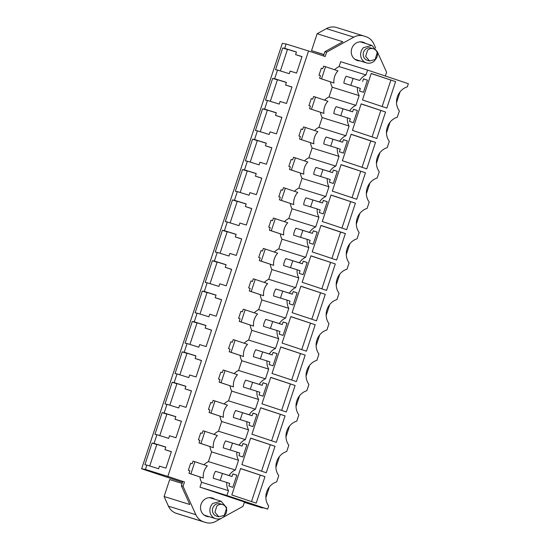 <?xml version="1.0" encoding="UTF-8"?>
<svg xmlns="http://www.w3.org/2000/svg" width="550" height="550" viewBox="0 0 550 550"><rect width="100%" height="100%" fill="white"/><g stroke="black" fill="none" stroke-linecap="round" stroke-linejoin="round"><path stroke-width="0.82" d="M334.647 69.74A14.279 13.159 107.3 0 1 339.068 66.578L340.677 61.71L367.579 70.084L408.361 83.71L407.323 86.845A15.194 14.004 107.3 0 0 399.348 110.963L397.272 117.233A15.194 14.004 107.3 0 0 389.297 141.35L387.221 147.62A15.194 14.004 107.3 0 0 379.246 171.738L377.176 178.008A15.194 14.004 107.3 0 0 369.194 202.125L367.125 208.395A15.194 14.004 107.3 0 0 359.15 232.512L357.074 238.782A15.194 14.004 107.3 0 0 349.099 262.9L347.022 269.17A15.194 14.004 107.3 0 0 339.048 293.288L336.971 299.558A15.194 14.004 107.3 0 0 328.996 323.675L326.927 329.945A15.194 14.004 107.3 0 0 318.945 354.069L316.876 360.332A15.194 14.004 107.3 0 0 308.901 384.457L306.824 390.72A15.194 14.004 107.3 0 0 298.849 414.844L296.773 421.107A15.194 14.004 107.3 0 0 288.798 445.232L286.722 451.495A15.194 14.004 107.3 0 0 278.747 475.619L276.678 481.889A15.194 14.004 107.3 0 0 268.696 506.007L267.664 509.142L226.882 495.509L199.98 487.142L201.589 482.274L228.491 490.648L226.882 495.509M385.33 76.01L386.581 72.229L377.465 52.03M375.65 48.008L373.766 43.828A14.63 13.489 107.3 0 0 366.059 36.733L364.189 36.108A14.63 13.489 107.3 0 0 363.942 36.032A14.63 13.489 107.3 0 0 353.794 37.152L326.611 52.188L325.174 56.526L308.543 50.971L167.846 476.403L145.441 469.432L146.877 465.087L144.884 464.75L152.068 443.046L156.819 444.524M178.028 513.893L205.439 522.418A14.63 13.489 107.3 0 0 205.686 522.5L178.276 513.968A14.63 13.489 -72.7 0 1 178.028 513.893L176.151 513.267A14.63 13.489 -72.7 0 1 168.451 506.172L195.862 514.704L183.04 486.303L184.477 481.958L167.846 476.403M195.862 514.704A14.63 13.489 107.3 0 0 203.562 521.792L176.151 513.267M205.439 522.418L203.562 521.792M205.686 522.5A14.63 13.489 107.3 0 0 215.827 521.373L221.526 518.224M262.591 507.561L262.439 508.014L244.447 501.999L243.011 506.344L222.454 517.708M400.077 91.836L396.516 102.603M390.026 122.224L386.464 132.99M379.974 152.611L376.42 163.377M369.93 182.999L366.369 193.765M359.879 213.386L356.317 224.153M349.827 243.781L346.266 254.54M339.776 274.168L336.215 284.928M329.725 304.556L326.171 315.315M319.681 334.943L316.119 345.702M309.629 365.331L306.068 376.09M299.578 395.718L296.017 406.478M289.527 426.106L285.972 436.865M279.476 456.493L275.921 467.259M269.431 486.881L265.87 497.647M365.482 43.422A9.604 8.855 107.3 0 0 363.041 42.185A9.604 8.855 107.3 0 0 351.787 48.551A9.604 8.855 107.3 0 0 357.335 60.528A9.604 8.855 107.3 0 0 360.044 60.892M204.002 464.784A14.279 13.159 107.3 0 1 208.423 461.622L211.64 451.887L238.542 460.254L235.324 469.989A14.279 13.159 107.3 0 0 229.075 475.516L232.024 476.499L232.891 473.894L236.803 475.207L232.788 487.362L228.869 486.049L229.728 483.443L226.779 482.46A14.279 13.159 107.3 0 0 228.491 490.648M209.969 446.572A14.279 13.159 107.3 0 0 211.64 451.887M198.406 439.849L199.897 440.316L199.031 442.922L200.929 443.506L204.951 431.351L203.053 430.76L202.194 433.366L200.702 432.905L198.406 439.849L199.884 440.344M220.021 416.185A14.279 13.159 107.3 0 0 221.691 421.499L218.474 431.228A14.279 13.159 107.3 0 0 214.046 434.397M208.457 409.461L209.942 409.929L209.083 412.527L210.98 413.119L214.995 400.964L213.104 400.373L212.245 402.978L210.753 402.518L208.457 409.461L209.935 409.956M230.072 385.797A14.279 13.159 107.3 0 0 231.742 391.112L228.518 400.84A14.279 13.159 107.3 0 0 224.097 404.009M218.508 379.074L219.993 379.541L219.134 382.14L221.024 382.731L225.046 370.576L223.156 369.985L222.289 372.591L220.804 372.13L218.508 379.074L219.986 379.569M240.116 355.41A14.279 13.159 107.3 0 0 241.787 360.724L238.569 370.453A14.279 13.159 107.3 0 0 234.149 373.622M228.553 348.686L230.044 349.147L229.185 351.752L231.076 352.344L235.097 340.189L233.2 339.597L232.341 342.203L230.849 341.743L228.553 348.686L230.031 349.181M250.167 325.022A14.279 13.159 107.3 0 0 251.838 330.337L248.621 340.065A14.279 13.159 107.3 0 0 244.2 343.234M238.604 318.299L240.096 318.759L239.229 321.365L241.127 321.956L245.149 309.801L243.251 309.21L242.392 311.816L240.9 311.355L238.604 318.299L240.082 318.794M260.219 294.635A14.279 13.159 107.3 0 0 261.889 299.949L258.672 309.678A14.279 13.159 107.3 0 0 254.251 312.84M248.655 287.911L250.147 288.372L249.281 290.978L251.178 291.569L255.2 279.414L253.303 278.822L252.443 281.428L250.951 280.968L248.655 287.911L250.133 288.406M270.27 264.248A14.279 13.159 107.3 0 0 271.941 269.555L268.723 279.29A14.279 13.159 107.3 0 0 264.296 282.452M258.706 257.524L260.191 257.984L259.332 260.59L261.229 261.181L265.244 249.026L263.354 248.435L262.488 251.041L261.002 250.58L258.706 257.524L260.184 258.019M280.321 233.86A14.279 13.159 107.3 0 0 281.992 239.167L278.768 248.903A14.279 13.159 107.3 0 0 274.347 252.065M268.751 227.136L270.243 227.597L269.383 230.202L271.274 230.794L275.296 218.639L273.405 218.048L272.539 220.653L271.054 220.192L268.751 227.136L270.236 227.631M290.366 203.472A14.279 13.159 107.3 0 0 292.036 208.78L288.819 218.515A14.279 13.159 107.3 0 0 284.398 221.678M278.802 196.749L280.294 197.209L279.434 199.815L281.325 200.406L285.347 188.251L283.449 187.66L282.59 190.266L281.098 189.805L278.802 196.749L280.28 197.244M300.417 173.085A14.279 13.159 107.3 0 0 302.087 178.393L298.87 188.127A14.279 13.159 107.3 0 0 294.449 191.29M288.853 166.361L290.345 166.822L289.479 169.428L291.376 170.019L295.398 157.864L293.501 157.272L292.641 159.878L291.149 159.411L288.853 166.361L290.331 166.856M310.468 142.697A14.279 13.159 107.3 0 0 312.139 148.005L308.921 157.74A14.279 13.159 107.3 0 0 304.501 160.903M298.904 135.974L300.396 136.434L299.53 139.04L301.428 139.631L305.442 127.476L303.552 126.885L302.692 129.491L301.201 129.023L298.904 135.974L300.382 136.469M320.519 112.31A14.279 13.159 107.3 0 0 322.19 117.618L318.972 127.353A14.279 13.159 107.3 0 0 314.545 130.515M308.956 105.586L310.441 106.047L309.581 108.652L311.479 109.244L315.494 97.089L313.603 96.498L312.737 99.103L311.252 98.636L308.956 105.586L310.434 106.081M330.571 81.916A14.279 13.159 107.3 0 0 332.241 87.23L329.017 96.965A14.279 13.159 107.3 0 0 324.596 100.127M319 75.199L320.492 75.659L319.632 78.265L321.523 78.856L325.545 66.701L323.654 66.11L322.788 68.716L321.303 68.248L319 75.199L320.485 75.694M267.664 509.142L240.762 500.768L199.98 487.142M199.918 476.96A14.279 13.159 107.3 0 0 201.589 482.274M188.354 470.236L189.846 470.704L188.987 473.309L190.877 473.894L194.899 461.739L193.002 461.154L192.143 463.753L190.651 463.293L188.354 470.236L189.833 470.731M214.734 499.242A9.604 8.855 107.3 0 0 212.293 498.004A9.604 8.855 107.3 0 0 201.046 504.371A9.604 8.855 107.3 0 0 206.587 516.34A9.604 8.855 107.3 0 0 209.296 516.704M367.579 70.084L365.97 74.951A14.279 13.159 107.3 0 0 359.721 80.472L346.191 76.258A14.279 13.159 107.3 0 0 343.887 83.208L357.424 87.416A14.279 13.159 107.3 0 0 359.136 95.604L355.919 105.339A14.279 13.159 107.3 0 0 349.669 110.859L352.626 111.849L353.485 109.244L357.404 110.55L353.382 122.705L349.463 121.399L350.329 118.793L347.373 117.803A14.279 13.159 107.3 0 0 349.092 125.991L345.868 135.726A14.279 13.159 107.3 0 0 339.625 141.247L342.574 142.237L343.434 139.631L347.353 140.938L343.331 153.093L339.419 151.786L340.278 149.181L337.329 148.191A14.279 13.159 107.3 0 0 339.041 156.379L335.823 166.114A14.279 13.159 107.3 0 0 329.574 171.634L332.523 172.624L333.382 170.019L337.301 171.325L333.286 183.48L329.368 182.174L330.227 179.568L327.278 178.578A14.279 13.159 107.3 0 0 328.989 186.766L325.772 196.501A14.279 13.159 107.3 0 0 319.522 202.022L322.472 203.012L323.338 200.406L327.257 201.712L323.235 213.867L319.316 212.561L320.176 209.956L317.226 208.972A14.279 13.159 107.3 0 0 318.938 217.154L315.721 226.889A14.279 13.159 107.3 0 0 309.471 232.409L312.428 233.399L313.287 230.794L317.206 232.1L313.184 244.255L309.265 242.949L310.124 240.343L307.175 239.36A14.279 13.159 107.3 0 0 308.894 247.541L305.669 257.276A14.279 13.159 107.3 0 0 299.427 262.797L302.376 263.787L303.236 261.181L307.154 262.488L303.132 274.643L299.214 273.336L300.08 270.731L297.124 269.748A14.279 13.159 107.3 0 0 298.843 277.929L295.625 287.664A14.279 13.159 107.3 0 0 289.376 293.184L292.325 294.174L293.184 291.569L297.103 292.875L293.088 305.03L289.169 303.724L290.029 301.118L287.079 300.135A14.279 13.159 107.3 0 0 288.791 308.316L285.574 318.051A14.279 13.159 107.3 0 0 279.324 323.572L282.274 324.562L283.14 321.956L287.052 323.262L283.037 335.424L279.118 334.111L279.978 331.506L277.028 330.522A14.279 13.159 107.3 0 0 278.74 338.704L275.522 348.439A14.279 13.159 107.3 0 0 269.273 353.959L272.222 354.949L273.089 352.344L277.007 353.657L272.986 365.812L269.067 364.499L269.926 361.893L266.977 360.91A14.279 13.159 107.3 0 0 268.689 369.091L265.471 378.826A14.279 13.159 107.3 0 0 259.222 384.354L262.178 385.337L263.038 382.731L266.956 384.044L262.934 396.199L259.016 394.886L259.882 392.281L256.926 391.297A14.279 13.159 107.3 0 0 258.644 399.479L255.42 409.214A14.279 13.159 107.3 0 0 249.178 414.741L252.127 415.724L252.986 413.119L256.905 414.432L252.883 426.587L248.964 425.274L249.831 422.668L246.874 421.685A14.279 13.159 107.3 0 0 248.593 429.866L245.376 439.601A14.279 13.159 107.3 0 0 239.126 445.129L242.076 446.112L242.935 443.506L246.854 444.819L242.839 456.974L238.92 455.661L239.779 453.056L236.83 452.072A14.279 13.159 107.3 0 0 238.542 460.254M362.677 81.455L363.536 78.856L367.455 80.162L363.433 92.317L359.514 91.011L360.374 88.406L357.424 87.416M256.204 503.14L231.818 494.993L240.577 468.511L264.962 476.658L256.204 503.14M325.263 294.332L300.871 286.186L292.112 312.661L316.504 320.815L325.263 294.332L300.843 286.282M345.359 233.558L336.6 260.04L312.214 251.886L320.973 225.404L345.359 233.558L340.622 232.086L331.897 258.466M326.556 290.428L302.163 282.274L310.922 255.798L335.308 263.945L326.556 290.428M285.058 415.882L260.673 407.736L251.914 434.218L276.306 442.365L285.058 415.882L260.638 407.832M295.109 385.495L270.724 377.348L261.965 403.831L286.351 411.978L295.109 385.495L270.689 377.444M280.775 346.961L272.016 373.436L296.402 381.59L305.161 355.107L280.775 346.961M375.513 142.395L366.754 168.877L342.361 160.724L351.12 134.241L375.513 142.395L370.776 140.917L362.044 167.303M331.024 195.016L322.266 221.499L346.651 229.653L355.41 203.17L331.024 195.016M376.805 138.49L352.413 130.336L361.171 103.854L385.557 112.007L376.805 138.49M250.621 438.123L241.869 464.606L266.255 472.752L275.014 446.27L250.621 438.123M395.608 81.62L371.223 73.466L362.464 99.949L386.849 108.096L395.608 81.62L371.188 73.562M356.703 199.265L332.317 191.111L341.069 164.629L365.461 172.782L356.703 199.265M290.826 316.573L282.067 343.049L306.453 351.202L315.212 324.72L290.826 316.573M182.483 482.35L141.639 468.786L282.336 43.354L286.137 44L284.701 48.338L282.714 48.001L287.464 49.479M308.543 50.971L286.137 44M363.942 36.032L336.531 27.5A14.63 13.489 107.3 0 0 326.384 28.628L317.137 33.742L342.849 41.745L324.919 51.659L323.496 55.969M326.611 52.188L324.919 51.659M146.877 465.087L158.627 468.744L159.486 466.139L165.914 468.139L171.373 451.639L164.938 449.639L165.804 447.04L154.055 443.382L156.929 434.699L168.671 438.357L169.537 435.751L175.966 437.752L181.417 421.252L174.989 419.251L175.856 416.652L164.106 412.995L166.98 404.312L178.722 407.969L179.582 405.364L186.017 407.364L191.469 390.864L185.041 388.864L185.9 386.265L174.157 382.607L177.024 373.924L188.774 377.582L189.633 374.976L196.061 376.977L201.52 360.477L195.092 358.476L195.951 355.871L184.202 352.22L185.639 347.875L187.076 343.537L198.825 347.194L199.684 344.589L206.113 346.589L211.571 330.089L205.143 328.089L206.002 325.483L194.253 321.832L195.69 317.488L197.127 313.149L208.876 316.807L209.736 314.201L216.164 316.202L221.623 299.702L215.188 297.701L216.054 295.096L204.304 291.445L207.178 282.762L218.921 286.413L219.787 283.814L226.215 285.814L231.667 269.314L225.239 267.314L226.105 264.708L214.356 261.058L217.229 252.374L228.972 256.025L229.831 253.426L236.266 255.427L241.718 238.927L235.29 236.926L236.149 234.321L224.407 230.67L225.837 226.325L227.274 221.987L239.023 225.637L239.883 223.039L246.311 225.039L251.769 208.539L245.341 206.539L246.201 203.933L234.451 200.276L237.325 191.599L249.074 195.25L249.934 192.644L256.362 194.645L261.821 178.152L255.393 176.151L256.252 173.546L244.502 169.888L247.376 161.212L259.126 164.863L259.985 162.257L266.413 164.257L271.872 147.764L265.437 145.764L266.303 143.158L254.554 139.501L257.428 130.817L269.17 134.475L270.036 131.869L276.464 133.87L281.916 117.377L275.488 115.376L276.347 112.771L264.605 109.113L267.472 100.43L279.221 104.088L280.081 101.482L286.516 103.483L291.968 86.989L285.539 84.989L286.399 82.383L274.656 78.726L276.086 74.388L277.523 70.042L289.272 73.7L290.132 71.094L296.56 73.095L302.019 56.602L295.591 54.601L296.45 51.996L284.701 48.338M184.477 481.958L182.786 481.436L181.349 485.774L183.04 486.303M141.639 468.786L145.441 469.432M262.439 508.014L244.324 502.377M168.451 506.172L164.093 496.506L189.805 504.508L181.349 485.774M356.503 60.218L358.353 60.362M363.791 42.9A9.604 8.855 107.3 0 0 362.182 41.972M208.423 461.622L235.324 469.989M242.076 446.112L225.589 440.914A14.279 13.159 107.3 0 0 223.293 447.858L236.83 452.072M225.589 440.914L239.126 445.129M218.474 431.228L245.376 439.601M204.951 431.351L217.381 435.504A14.279 13.159 107.3 0 0 213.359 447.659L199.031 442.922M221.691 421.499L248.593 429.866M252.127 415.724L235.641 410.527A14.279 13.159 107.3 0 0 233.344 417.471L246.874 421.685M235.641 410.527L249.178 414.741M228.518 400.84L255.42 409.214M214.995 400.964L227.425 405.116A14.279 13.159 107.3 0 0 223.41 417.271L209.083 412.527M231.742 391.112L258.644 399.479M262.178 385.337L245.692 380.139A14.279 13.159 107.3 0 0 243.389 387.083L256.926 391.297M245.692 380.139L259.222 384.354M238.569 370.453L265.471 378.826M225.046 370.576L237.476 374.729A14.279 13.159 107.3 0 0 233.454 386.884L219.134 382.14M241.787 360.724L268.689 369.091M272.222 354.949L255.736 349.752A14.279 13.159 107.3 0 0 253.44 356.696L266.977 360.91M255.736 349.752L269.273 353.959M248.621 340.065L275.522 348.439M235.097 340.189L247.528 344.341A14.279 13.159 107.3 0 0 243.506 356.496L229.185 351.752M251.838 330.337L278.74 338.704M282.274 324.562L265.788 319.364A14.279 13.159 107.3 0 0 263.491 326.308L277.028 330.522M265.788 319.364L279.324 323.572M258.672 309.678L285.574 318.051M245.149 309.801L257.579 313.954A14.279 13.159 107.3 0 0 253.557 326.109L239.229 321.365M261.889 299.949L288.791 308.316M292.325 294.174L275.839 288.977A14.279 13.159 107.3 0 0 273.543 295.921L287.079 300.135M275.839 288.977L289.376 293.184M268.723 279.29L295.625 287.664M255.2 279.414L267.623 283.566A14.279 13.159 107.3 0 0 263.608 295.721L249.281 290.978M271.941 269.555L298.843 277.929M302.376 263.787L285.89 258.589A14.279 13.159 107.3 0 0 283.594 265.533L297.124 269.748M285.89 258.589L299.427 262.797M278.768 248.903L305.669 257.276M265.244 249.026L277.674 253.179A14.279 13.159 107.3 0 0 273.659 265.334L259.332 260.59M281.992 239.167L308.894 247.541M312.428 233.399L295.941 228.202A14.279 13.159 107.3 0 0 293.638 235.146L307.175 239.36M295.941 228.202L309.471 232.409M288.819 218.515L315.721 226.889M275.296 218.639L287.726 222.791A14.279 13.159 107.3 0 0 283.704 234.946L269.383 230.202M292.036 208.78L318.938 217.154M322.472 203.012L305.986 197.814A14.279 13.159 107.3 0 0 303.689 204.758L317.226 208.972M305.986 197.814L319.522 202.022M298.87 188.127L325.772 196.501M285.347 188.251L297.777 192.404A14.279 13.159 107.3 0 0 293.755 204.559L279.434 199.815M302.087 178.393L328.989 186.766M332.523 172.624L316.037 167.427A14.279 13.159 107.3 0 0 313.741 174.371L327.278 178.578M316.037 167.427L329.574 171.634M308.921 157.74L335.823 166.114M295.398 157.864L307.828 162.016A14.279 13.159 107.3 0 0 303.806 174.171L289.479 169.428M312.139 148.005L339.041 156.379M342.574 142.237L326.088 137.032A14.279 13.159 107.3 0 0 323.792 143.983L337.329 148.191M326.088 137.032L339.625 141.247M318.972 127.353L345.868 135.726M305.442 127.476L317.873 131.629A14.279 13.159 107.3 0 0 313.857 143.784L299.53 139.04M322.19 117.618L349.092 125.991M352.626 111.849L336.139 106.645A14.279 13.159 107.3 0 0 333.843 113.596L347.373 117.803M336.139 106.645L349.669 110.859M329.017 96.965L355.919 105.339M315.494 97.089L327.924 101.241A14.279 13.159 107.3 0 0 323.909 113.396L309.581 108.652M332.241 87.23L359.136 95.604M346.191 76.258L359.721 80.472M339.068 66.578L365.97 74.951M325.545 66.701L337.975 70.854A14.279 13.159 107.3 0 0 333.953 83.009L319.632 78.265M232.024 476.499L215.538 471.302A14.279 13.159 107.3 0 0 213.242 478.246L226.779 482.46M215.538 471.302L229.075 475.516M194.899 461.739L207.329 465.891A14.279 13.159 107.3 0 0 203.308 478.053L188.987 473.309M211.434 497.791L213.042 498.719M207.604 516.182A9.604 8.855 -72.7 0 1 205.755 516.031M357.404 110.55L353.457 109.326M343.035 108.859L340.759 115.748M347.353 140.938L343.406 139.714M332.984 139.246L330.708 146.135M337.301 171.325L333.362 170.101M322.933 169.641L320.657 176.522M327.257 201.712L323.311 200.489M312.881 200.028L310.606 206.91M317.206 232.1L313.259 230.876M302.837 230.416L300.561 237.298M307.154 262.488L303.208 261.264M292.786 260.803L290.51 267.685M297.103 292.875L293.157 291.651M282.734 291.191L280.459 298.072M287.052 323.262L283.113 322.039M272.683 321.578L270.407 328.46M277.007 353.657L273.061 352.426M262.639 351.966L260.356 358.848M266.956 384.044L263.01 382.814M252.587 382.353L250.312 389.235M256.905 414.432L252.959 413.201M242.536 412.741L240.261 419.623M246.854 444.819L242.907 443.589M232.485 443.128L230.209 450.01M236.803 475.207L232.863 473.976M222.434 473.516L220.158 480.397M367.455 80.162L363.509 78.932M353.086 78.471L350.811 85.36M264.962 476.658L240.542 468.607M260.226 475.186L251.501 501.566M320.526 292.861L311.795 319.241M340.622 232.086L320.939 225.507M335.308 263.945L310.887 255.894M330.571 262.474L321.846 288.853M280.321 414.411L271.597 440.791M290.373 384.024L281.648 410.403M305.161 355.107L280.741 347.057M300.424 353.636L291.699 380.016M370.776 140.917L351.093 134.344M355.41 203.17L330.99 195.119M350.673 201.692L341.949 228.078M385.557 112.007L361.137 103.957M380.82 110.529L372.096 136.916M275.014 446.27L250.594 438.219M270.277 444.799L261.546 471.178M390.871 80.142L382.147 106.528M365.461 172.782L341.041 164.732M360.724 171.304L352 197.691M315.212 324.72L290.792 316.669M310.475 323.249L301.751 349.628M156.929 434.699L154.935 434.362L162.113 412.658L166.87 414.136M164.106 412.995L162.113 412.658M166.98 404.312L164.986 403.975L172.164 382.271L176.921 383.749M174.157 382.607L172.164 382.271M177.024 373.924L175.037 373.587L182.215 351.883L186.972 353.361M184.202 352.22L182.215 351.883M187.076 343.537L185.089 343.2L192.266 321.496L197.017 322.974M194.253 321.832L192.266 321.496M197.127 313.149L195.133 312.812L202.317 291.101L207.068 292.586M204.304 291.445L202.317 291.101M207.178 282.762L205.184 282.425L212.362 260.714L217.119 262.199M214.356 261.058L212.362 260.714M217.229 252.374L215.236 252.038L222.413 230.326L227.171 231.811M224.407 230.67L222.413 230.326M227.274 221.987L225.287 221.643L232.464 199.939L237.222 201.424M234.451 200.276L232.464 199.939M237.325 191.599L235.338 191.256L242.516 169.551L247.266 171.029M244.502 169.888L242.516 169.551M247.376 161.212L245.383 160.868L252.567 139.164L257.317 140.642M254.554 139.501L252.567 139.164M257.428 130.817L255.434 130.481L262.611 108.776L267.369 110.254M264.605 109.113L262.611 108.776M267.472 100.43L265.485 100.093L272.663 78.389L277.42 79.867M274.656 78.726L272.663 78.389M277.523 70.042L275.536 69.706L282.714 48.001M154.055 443.382L152.068 443.046M317.137 33.742L311.534 50.676L323.909 54.725M311.534 50.676L323.971 54.539M296.416 52.099L287.519 49.328L280.376 70.929M295.591 54.601L301.984 56.705M286.364 82.486L277.468 79.716L270.325 101.317M285.539 84.989L291.933 87.093M276.32 112.874L267.417 110.103L260.274 131.704M275.488 115.376L281.882 117.48M266.269 143.261L257.366 140.491L250.222 162.092M265.437 145.764L271.837 147.868M256.218 173.649L247.321 170.878L240.171 192.486M255.393 176.151L261.786 178.255M246.166 204.036L237.27 201.266L230.127 222.874M245.341 206.539L251.735 208.643M236.115 234.424L227.219 231.653L220.076 253.261M235.29 236.926L241.684 239.03M226.071 264.811L217.167 262.041L210.024 283.649M225.239 267.314L231.633 269.418M216.019 295.199L207.116 292.435L199.973 314.036M215.188 297.701L221.588 299.805M205.968 325.586L197.072 322.822L189.922 344.424M205.143 328.089L211.537 330.192M195.917 355.974L187.021 353.21L179.877 374.811M195.092 358.476L201.486 360.58M185.866 386.361L176.969 383.598L169.826 405.199M185.041 388.864L191.434 390.967M175.821 416.756L166.918 413.985L159.775 435.586M174.989 419.251L181.383 421.355M165.77 447.143L156.867 444.373L149.724 465.974M164.938 449.639L171.339 451.743M164.093 496.506L169.689 479.572L182.119 483.443M200.929 443.506L213.359 447.659M210.98 413.119L223.41 417.271M221.024 382.731L233.454 386.884M231.076 352.344L243.506 356.496M241.127 321.956L253.557 326.109M251.178 291.569L263.608 295.721M261.229 261.181L273.659 265.334M271.274 230.794L283.704 234.946M281.325 200.406L293.755 204.559M291.376 170.019L303.806 174.171M301.428 139.631L313.857 143.784M311.479 109.244L323.909 113.396M321.523 78.856L333.953 83.009M190.877 473.894L203.308 478.053M366.403 62.865A9.144 8.429 -72.7 0 1 363.481 47.63L371.834 45.409L377.444 51.92L374.763 60.644A9.144 8.429 -72.7 0 1 366.403 62.865L356.022 59.641A9.144 8.429 -72.7 0 1 354.502 58.981M359.831 41.855A9.144 8.429 -72.7 0 1 361.453 42.171L371.834 45.403M373.388 48.758L371.023 48.022A6.401 5.899 107.3 0 0 365.172 49.583A6.401 5.899 107.3 0 0 367.221 60.246L369.586 60.988L375.437 59.427A6.401 5.899 107.3 0 0 373.388 48.758A6.401 5.899 107.3 0 0 367.538 50.318L365.661 56.423L369.586 60.981M215.655 518.684A9.144 8.429 -72.7 0 1 212.733 503.449L221.093 501.222L226.696 507.739L224.015 516.464A9.144 8.429 -72.7 0 1 215.655 518.684L205.274 515.453A9.144 8.429 -72.7 0 1 203.754 514.8M209.083 497.668A9.144 8.429 -72.7 0 1 210.712 497.991L221.093 501.222M222.647 504.577L220.275 503.841A6.401 5.899 107.3 0 0 214.424 505.402A6.401 5.899 107.3 0 0 216.473 516.065L218.838 516.801L224.689 515.247A6.401 5.899 107.3 0 0 222.647 504.577A6.401 5.899 107.3 0 0 216.796 506.138L214.913 512.243L218.838 516.801M326.384 28.628L353.794 37.152"/></g></svg>

